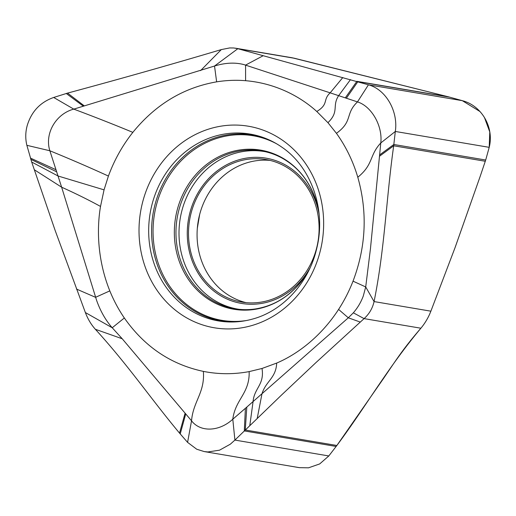 <?xml version="1.0" encoding="UTF-8"?>
<svg xmlns="http://www.w3.org/2000/svg" width="516" height="516" viewBox="0 0 516 516"><rect width="100%" height="100%" fill="white"/><g stroke="black" fill="none" stroke-linecap="round" stroke-linejoin="round"><path stroke-width="0.77" d="M291.998 57.74L448.469 96.827L462.33 100.678C481.505 105.541 494.328 127.239 489.207 147.337L485.698 160.018L480.19 176.362L455.131 247.441L430.879 311.18C428.454 317.437 425.126 323.119 420.895 328.221C387.774 367.747 366.128 406.169 336.864 445.489L328.802 455.957L319.681 463.936L308.516 467.818L299.441 467.664L204.162 451.565L207.884 451.952L219.532 450.178L230.33 444.186L234.909 440.083L232.793 419.218C219.223 431.737 200.363 432.427 191.546 420.811L187.585 442.367L196.719 449.223L204.162 451.558M484.382 117.332L489.774 131.935L489.207 147.337L485.698 160.018L480.19 176.362L454.899 248.061L430.879 311.18C428.454 317.437 425.126 323.113 420.895 328.221C402.448 349.629 396.12 360.071 383.001 379.228L336.864 445.489L328.802 455.957L234.909 440.083L281.368 395.185L316.147 362.413L364.083 318.617C369.217 313.98 372.546 308.304 374.068 301.576L365.709 286.948L370.456 248.706L380.782 142.958L395.314 131.464C398.378 111.566 386.084 89.507 368.437 84.811L237.837 48.704L233.845 47.982L229.691 47.936L221.319 49.588C171.151 64.506 119.893 79.013 67.544 93.112L53.69 97.466C40.409 102.155 31.624 111.379 27.335 125.149C25.413 131.832 25.258 138.552 26.864 145.319L31.689 162.03L55.18 230.555L85.366 312.541C87.81 319.004 91.145 324.59 95.37 329.285C128.497 365.592 150.227 397.978 179.516 433.098L187.585 442.367M336.438 133.321C353.26 121.073 344.836 113.965 357.478 101.904L330.163 92.848C322.481 99.943 329.027 104.019 316.798 111.495L327.937 122.673L336.438 133.321C345.901 146.505 353.021 161.147 357.794 177.246C373.694 164.352 369.024 155.6 380.782 142.958C382.827 125.704 371.333 106.128 357.478 101.904L368.437 84.811L462.33 100.678L480.022 111.559M379.576 154.961L393.831 144.493L395.314 131.464L489.207 147.337M430.879 311.18L374.068 301.576C384.788 248.789 386.271 198.067 393.689 145.789L393.831 144.493L485.698 160.018M379.441 156.277L393.695 145.789M357.794 177.246C367.656 212.089 366.07 246.725 353.028 281.162L365.709 286.948L363.277 296.049C360.968 302.241 357.659 307.826 353.337 312.819L348.306 317.798L338.586 309.419C320.791 336.813 297.21 354.344 276.686 363.07L262.012 368.476L249.151 371.604C233.787 374.461 218.52 374.39 203.362 371.385C170.79 364.451 144.448 346.649 124.337 317.985C118.583 309.568 113.746 300.538 109.818 290.882C97.75 260.973 96.486 230.175 100.517 206.432L104.051 189.856L108.412 176.072C114.313 160.031 122.46 145.46 132.844 132.367C155.555 104.458 183.483 87.623 216.636 81.851C226.285 80.303 235.941 79.916 245.597 80.696C275.467 83.211 300.299 96.473 316.798 111.495M336.864 445.489L245.261 430.002L246.816 407.079L232.793 419.218C235.335 399.197 249.841 393.456 249.151 371.604M360.239 322.068L348.306 317.798L246.809 407.079M342.817 77.529L330.163 92.848L244.1 64.648C235.199 62.249 225.344 62.707 214.527 66.029L73.782 109.128C56.354 113.655 44.312 133.134 49.852 150.762L61.643 187.205L96.621 300.415C100.42 311.135 105.619 320.249 112.224 327.763L122.215 338.76L191.546 420.811C193.126 401.371 205.052 392.663 203.362 371.385M124.337 317.985L112.224 327.763L85.366 312.541M132.844 132.367C114.204 124.633 94.518 116.887 73.782 109.128L53.69 97.466M216.636 81.851L214.527 66.029L237.837 48.704L294.649 58.308L448.469 96.827L462.33 100.678M346.352 98.234L357.885 81.638L449.746 97.163M327.937 122.673C339.547 111.482 331.814 106.083 338.638 95.647L350.493 79.612M353.028 281.162C349.132 291.127 344.314 300.544 338.586 309.419M142.074 204.381A102.213 92.022 -80.4 0 0 207.755 326.396A102.213 92.022 -80.4 0 0 320.591 249.615A102.213 92.022 -80.4 0 0 254.917 127.6A102.213 92.022 -80.4 0 0 142.074 204.381M257.226 418.386L261.909 394.134C265.566 381.253 276.06 378.28 276.686 363.07M262.012 368.476C264.644 384.839 254.124 388.013 253.04 401.861L249.796 425.59M76.445 289.044L95.557 297.326L109.818 290.882M108.412 176.072C89.971 167.623 70.453 159.186 49.852 150.762L26.864 145.319M263.16 55.728L245.571 65.1L245.597 80.696M104.051 189.856L58.102 176.014L31.689 162.03M56.67 171.802L30.792 159.328M34.262 169.725L61.643 187.205C75.459 193.423 88.417 199.834 100.517 206.432M281.71 147.073A94.757 85.314 -80.4 0 0 265.018 138.178A94.757 85.314 -80.4 0 0 151.511 206.523A94.757 85.314 -80.4 0 0 233.954 321.958A94.757 85.314 -80.4 0 0 252.64 319.043C282.865 310.967 308.949 282.671 316.721 248.467C326.441 209.799 311.225 166.862 281.71 147.073M235.18 321.907A94.26 84.863 99.6 0 1 154.4 207.051A94.26 84.863 99.6 0 1 266.166 138.63M276.441 143.7A93.609 84.282 -80.4 0 0 155.851 207.342A93.609 84.282 -80.4 0 0 246.558 320.5M309.606 268.849A80.683 72.64 99.6 0 1 304.33 277.447A80.683 72.64 99.6 0 1 214.585 302.84A80.683 72.64 99.6 0 1 176.749 211.824A80.683 72.64 99.6 0 1 245.732 149.33A80.683 72.64 99.6 0 1 316.856 203.349A80.683 72.64 99.6 0 1 319.011 213.205M316.856 203.349C310.529 182.367 298.661 167.132 281.252 157.644A80.019 72.04 -80.4 0 0 264.134 151.446A80.019 72.04 -80.4 0 0 178.362 212.147A80.019 72.04 -80.4 0 0 237.476 309.136A80.019 72.04 -80.4 0 0 255.684 308.903C275.247 305.666 291.463 295.178 304.33 277.447M316.934 246.796A72.298 65.087 -80.4 0 0 265.85 159.515A72.298 65.087 -80.4 0 0 190.668 214.798A72.298 65.087 -80.4 0 0 241.752 302.079A72.298 65.087 -80.4 0 0 316.934 246.796M246.055 302.647A72.298 65.087 99.6 0 1 199.228 216.243A72.298 65.087 99.6 0 1 270.1 160.392M291.888 57.727L294.649 58.308M393.689 145.789L485.292 161.269M420.895 328.221L364.083 318.617L353.337 312.819M336.161 446.45L244.3 430.918L245.397 408.259M180.219 433.943L185.728 413.955M179.516 433.098L185.096 413.2M95.37 329.285L122.215 338.76M83.379 106.206L66.267 93.486M84.34 105.915L67.544 93.112M200.569 70.621L221.319 49.588M345.288 97.879L356.866 81.341L448.469 96.827M55.947 169.719L30.386 158.057M238.953 309.31A79.896 71.93 99.6 0 1 181.4 212.669A79.896 71.93 99.6 0 1 265.585 151.769M310.09 267.798A73.665 66.325 99.6 0 1 227.259 299.145A73.665 66.325 99.6 0 1 189.469 214.495A73.665 66.325 99.6 0 1 256.033 157.322A73.665 66.325 99.6 0 1 319.127 214.353M292.237 57.786L235.425 48.181M199.66 214.495L197.312 228.401"/></g></svg>

